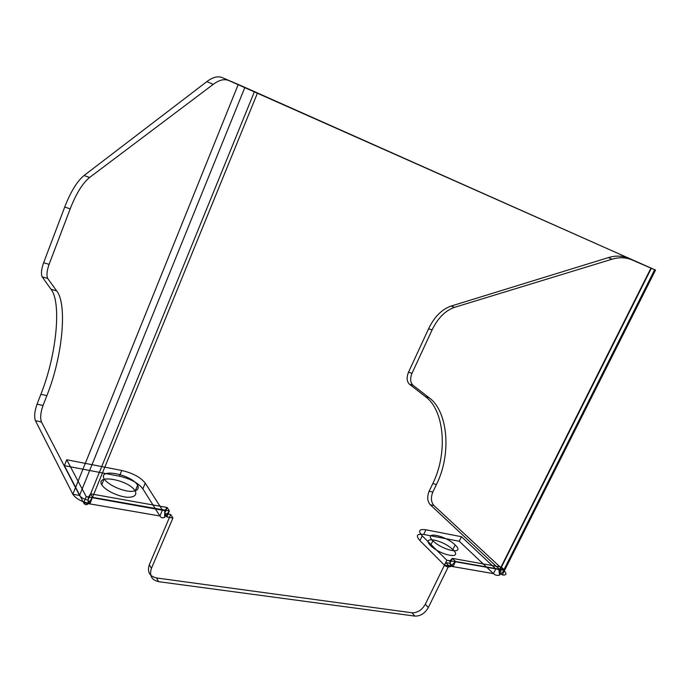 <?xml version="1.0" encoding="UTF-8"?>
<svg xmlns="http://www.w3.org/2000/svg" width="693" height="693" viewBox="0 0 693 693"><rect width="100%" height="100%" fill="white"/><g stroke="black" fill="none" stroke-linecap="round" stroke-linejoin="round"><path stroke-width="1.04" d="M151.438 568.355L149.341 564.665L170.695 514.544L172.929 518L151.438 568.355C149.168 575.554 151.542 579.998 158.567 581.67L156.453 577.945L411.945 612.777L414.899 616.103C420.443 616.224 424.922 613.366 428.326 607.527L448.83 565.705L453.092 566.441L455.526 561.486L452.373 558.393L449.948 563.331L453.092 566.441M428.326 607.527L425.32 604.253L445.703 562.586L448.83 565.705M164.648 517.29L164.804 510.672L86.209 496.604L66.745 459.754L121.769 470.478L119.413 476.195L64.388 465.653L83.671 502.832L159.901 515.999L162.422 510.057L145.253 483.142L142.862 488.86L159.901 515.999C161.157 517.905 162.742 518.329 164.648 517.29L169.378 510.923L167.152 507.493L164.613 513.478L166.822 516.943L172.929 518M170.695 514.544L164.613 513.478M166.822 516.943L169.378 510.923L92.498 497.34L90.61 493.832L254.444 91.623L651.351 268.252L499.038 571.907L502.286 574.947L504.686 570.174L501.429 567.151L452.373 558.393L449.852 560.94L450.45 566.588L455.526 561.486L504.686 570.174L655.526 270.071L222.158 77.59C217.775 75.858 212.673 77.192 206.861 81.609L213.201 84.381C219.049 80.016 224.185 78.707 228.621 80.466M101.724 484.771C95.504 473.631 128.759 480.006 135.248 490.956C137.032 495.123 134.468 497.236 127.555 497.305C117.871 496.517 105.206 490.358 101.724 484.771L104.141 478.854C97.869 467.81 131.116 474.307 137.656 485.161C139.466 489.284 136.919 491.363 130.015 491.398C120.331 490.557 107.649 484.398 104.141 478.854M137.656 485.161L135.248 490.956M164.804 510.672L167.152 507.493L90.61 493.832L88.054 500.103L89.925 503.646L257.51 92.94L238.236 84.468L244.854 87.413L79.548 495.426C81.055 497.617 83.888 499.177 88.054 500.103M88.34 497.184L86.209 496.604L83.671 502.832C84.737 504.773 86.157 505.18 87.942 504.062L88.34 497.184L90.61 493.832M64.388 465.653L66.745 459.754M41.467 421.976C40.047 418.035 40.566 412.543 43.035 405.483L37.05 404.158C34.581 411.235 34.044 416.744 35.438 420.686L41.467 421.976L79.548 495.426L72.834 494.239L238.236 84.468L222.158 77.59M206.861 81.609L84.035 175.52L89.579 177.495L213.201 84.381M84.035 175.52C77.07 181.289 70.634 191.796 64.726 207.034L70.192 208.862L49.09 264.354L43.624 262.708C41.346 269.308 40.87 274.03 42.186 276.871L47.704 278.473L56.653 290.895L50.996 289.276C61.443 301.871 57.095 353.638 40.887 394.291L46.873 395.651L43.035 405.483M37.05 404.158L40.887 394.291M42.186 276.871L50.996 289.276M64.726 207.034L43.624 262.708M35.438 420.686L72.834 494.239C75.84 498.657 81.531 501.793 89.925 503.646M158.567 581.67L414.899 616.103M412.924 385.213L409.398 384.182L425.519 396.708L429.088 397.73L412.924 385.213C410.265 382.475 409.953 378.508 411.988 373.302L432.085 329.92C437.794 318.104 445.287 310.577 454.565 307.328L612.049 259.199C619.161 257.06 625.822 257.294 632.033 259.901L655.526 270.071L650.944 268.113L499.748 569.585L430.232 504.747L433.957 505.543C431.011 502.053 430.639 497.565 432.83 492.065L436.477 484.468L432.779 483.627L429.132 491.242C426.94 496.76 427.304 501.256 430.232 504.747M632.033 259.901L654.651 269.759L503.664 570.278L433.957 505.543M411.988 373.302L408.489 372.245L428.603 328.751L432.085 329.92M454.565 307.328L451.065 306.081L608.393 257.597L612.049 259.199M432.83 492.065L429.132 491.242M423.7 534.45L425.944 529.79L461.477 536.72L495.824 568.892L498.899 569.594L499.601 575.06C497.34 575.779 495.296 575.294 493.451 573.622L444.438 565.15L419.932 540.601C415.531 535.568 416.788 533.515 423.7 534.45L459.251 541.259L493.451 573.622L495.824 568.892L446.838 560.247L422.219 535.845L419.932 540.601M430.57 545.512C420.504 535.498 442.818 539.778 452.875 549.627C463.548 559.753 440.791 555.717 430.57 545.512L432.865 540.757C422.756 530.803 445.062 535.161 455.162 544.949C465.887 555.024 443.139 550.9 432.865 540.757M455.162 544.949L452.875 549.627M459.251 541.259L461.477 536.72M450.45 566.588C448.224 567.342 446.214 566.865 444.438 565.15L446.838 560.247L449.852 560.94M449.948 563.331L445.703 562.586M502.286 574.947C506.661 575.389 507.12 573.839 503.664 570.278L499.748 569.585C501.472 571.361 501.23 572.141 499.038 571.907M156.453 577.945C149.454 576.264 147.081 571.838 149.341 564.665M425.32 604.253C421.933 610.065 417.472 612.907 411.945 612.777M87.942 504.062L92.498 497.34M119.413 476.195C130.449 478.768 138.262 482.995 142.862 488.86M145.253 483.142C140.627 477.312 132.796 473.094 121.769 470.478M70.192 208.862C76.1 193.676 82.562 183.221 89.579 177.495M47.704 278.473C46.362 275.641 46.821 270.928 49.09 264.354M56.653 290.895C67.256 303.508 63.08 355.145 46.873 395.651M429.088 397.73C447.652 410.776 452.018 453.335 436.477 484.468M425.519 396.708C444.031 409.754 448.336 452.408 432.779 483.627M408.489 372.245C406.444 377.468 406.748 381.445 409.398 384.182M451.065 306.081C441.796 309.347 434.312 316.909 428.603 328.751M628.352 258.272C622.158 255.665 615.505 255.44 608.393 257.597M499.601 575.06L504.686 570.174M425.944 529.79C419.04 528.828 417.801 530.847 422.219 535.845M498.899 569.594L501.429 567.151"/></g></svg>
